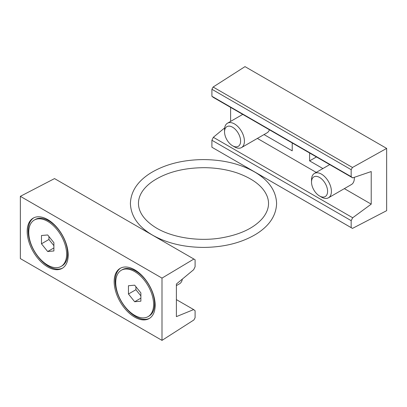 <?xml version="1.0" encoding="UTF-8"?>
<svg xmlns="http://www.w3.org/2000/svg" width="407" height="407" viewBox="0 0 407 407"><rect width="100%" height="100%" fill="white"/><g stroke="black" fill="none" stroke-linecap="round" stroke-linejoin="round"><path stroke-width="0.61" d="M47.685 221.377A26.781 15.461 60 0 1 65.181 244.973A26.781 15.461 60 0 1 61.075 266.432A26.781 15.461 60 0 1 34.295 250.971A26.781 15.461 60 0 1 34.295 220.05A26.781 15.461 60 0 1 47.685 221.377M41.473 235.516L41.473 243.798L47.685 251.526L53.897 250.971L53.897 242.689L47.685 234.961L41.473 235.516M134.661 271.591A26.781 15.461 60 0 1 152.157 295.192A26.781 15.461 60 0 1 148.051 316.651A26.781 15.461 60 0 1 121.276 301.19A26.781 15.461 60 0 1 121.276 270.268A26.781 15.461 60 0 1 134.661 271.591M128.449 285.729L128.449 294.012L134.661 301.74L140.878 301.185L140.878 292.903L134.661 285.175L128.449 285.729M47.685 219.566A28.994 16.738 60 0 1 66.626 245.121A28.994 16.738 60 0 1 62.185 268.35A28.994 16.738 60 0 1 33.191 251.612A28.994 16.738 60 0 1 33.191 218.132A28.994 16.738 60 0 1 47.685 219.566M134.661 269.785A28.994 16.738 60 0 1 153.607 295.334A28.994 16.738 60 0 1 149.16 318.569A28.994 16.738 60 0 1 120.167 301.826A28.994 16.738 60 0 1 120.167 268.35A28.994 16.738 60 0 1 134.661 269.785M193.874 259.04L195.095 259.768L195.095 266.753L193.656 269.704L176.389 284.035L176.389 316.631L193.656 309.585L195.095 310.745L195.095 317.73L193.874 319.973L162.001 340.374L20.35 258.593L20.35 196.327L162.001 278.108L193.874 259.04L54.528 178.592L20.35 196.327M162.001 340.374L162.001 278.108M193.656 309.585L176.389 299.613M121.276 270.268L122.268 269.693A26.781 15.461 60 0 1 135.658 271.021A26.781 15.461 60 0 1 153.154 294.617A26.781 15.461 60 0 1 149.048 316.076L148.051 316.651M149.649 318.269A28.994 16.738 60 0 1 121.159 301.256A28.994 16.738 60 0 1 120.67 268.076M34.295 220.05L35.292 219.475A26.781 15.461 60 0 1 48.682 220.803A26.781 15.461 60 0 1 66.173 244.404A26.781 15.461 60 0 1 62.068 265.863L61.075 266.432M62.673 268.05A28.994 16.738 60 0 1 34.183 251.038A28.994 16.738 60 0 1 33.695 217.862M182.331 279.1A14.057 8.115 60 0 1 179.548 283.776L176.389 285.602M128.449 294.012L135.907 289.708L140.878 295.894M135.907 286.721L135.907 289.708M134.661 301.74L140.878 298.153M41.473 243.798L48.926 239.494L53.897 245.675M48.926 236.503L48.926 239.494M47.685 251.526L53.897 247.939M264.031 134.569L292.216 150.844L292.216 142.954M316.448 156.944L309.615 160.887L322.888 168.554M351.16 176.653L351.16 169.668L352.472 167.475L386.65 148.407L244.999 66.626L213.126 87.027L211.905 89.27L211.905 96.255L213.344 97.415L352.701 177.874L351.16 176.653L211.905 96.255M386.65 148.407L386.65 210.673L352.472 228.408L211.905 147.232L351.16 227.63L351.16 220.645L211.905 140.247L211.905 147.232M352.472 167.475L213.126 87.027M351.16 169.668L211.905 89.27M351.16 220.645L352.701 217.755L371.22 204.146L371.22 171.55L352.701 177.874M354.324 177.325A14.057 8.115 60 0 1 351.434 184.539L328.49 197.787A14.057 8.115 -120 0 0 328.49 181.553A14.057 8.115 -120 0 0 314.428 173.438A14.057 8.115 -120 0 0 311.518 179.874L311.518 182.077A11.36 6.558 -120 0 0 319.551 195.991A11.36 6.558 -120 0 0 327.589 191.351A11.36 6.558 -120 0 0 319.551 177.437A11.36 6.558 -120 0 0 311.518 182.077M309.615 152.996L309.615 160.887M371.22 204.146L344.347 188.629M316.229 172.4L257.372 138.416M230.611 107.387L230.611 121.398M352.701 217.755L213.344 137.296L211.905 140.247M224.669 127.9L213.344 137.296M352.472 228.408L351.16 227.63M321.459 197.09L319.551 195.991L321.459 197.09A14.057 8.115 -120 0 0 328.49 197.787M234.483 146.876L232.575 145.772A11.36 6.558 -120 0 0 240.608 141.137A11.36 6.558 -120 0 0 232.575 127.218A11.36 6.558 -120 0 0 224.542 131.858A11.36 6.558 -120 0 0 232.575 145.772L234.483 146.876A14.057 8.115 -120 0 0 241.509 147.573A14.057 8.115 -120 0 0 241.509 131.339A14.057 8.115 -120 0 0 227.452 123.224A14.057 8.115 -120 0 0 224.542 129.66L224.542 131.858M241.509 147.573L267.038 132.835A14.057 8.115 -120 0 0 269.419 129.792M329.726 164.611L314.428 173.438M242.745 114.392L227.452 123.224M152.645 235.195C138.329 226.836 130.912 216.275 130.398 203.5C130.835 191.402 137.581 181.237 150.641 173.016C165.079 164.301 182.555 159.829 203.068 159.59C223.55 159.686 241.097 164.021 255.698 172.604C269.175 180.881 276.139 191.178 276.602 203.5C276.165 215.598 269.419 225.763 256.359 233.984C241.921 242.699 224.445 247.171 203.932 247.41C184.168 247.334 167.073 243.259 152.645 235.195M156.69 228.195C132.361 213.477 133.628 194.19 153.103 181.054C166.611 172.207 183.827 167.745 204.741 167.679C216.392 167.837 227.213 169.597 237.205 172.96C252.772 178.571 262.637 186.07 266.799 195.462C270.075 203.073 268.706 210.628 262.693 218.116C253.892 228.322 239.458 235.027 219.393 238.222C197.268 241.493 172.37 237.434 156.69 228.195"/></g></svg>
